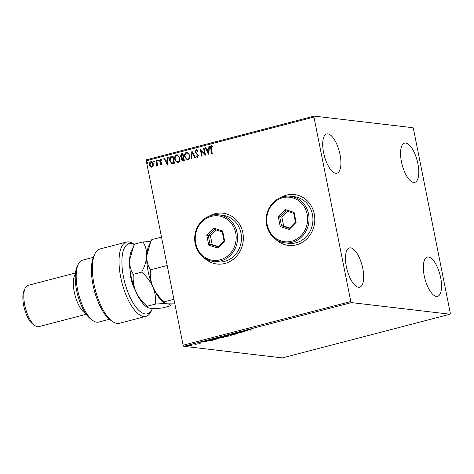 <?xml version="1.0" encoding="UTF-8"?>
<svg xmlns="http://www.w3.org/2000/svg" width="474" height="474" viewBox="0 0 474 474"><rect width="100%" height="100%" fill="white"/><g stroke="black" fill="none" stroke-linecap="round" stroke-linejoin="round"><path stroke-width="0.71" d="M275.744 239.334A25.602 23.368 -83.3 0 0 288.417 245.408A25.602 23.368 -83.3 0 0 314.274 214.023A25.602 23.368 -83.3 0 0 294.395 194.553A25.602 23.368 -83.3 0 0 280.661 197.516M276.016 239.524A25.602 23.368 -83.3 0 0 288.459 245.408M204.282 257.957A25.602 23.368 -83.3 0 0 216.956 264.024A25.602 23.368 -83.3 0 0 242.812 232.639A25.602 23.368 -83.3 0 0 222.934 213.17A25.602 23.368 -83.3 0 0 209.2 216.132M204.555 258.146A25.602 23.368 -83.3 0 0 216.997 264.03M417.89 163.708A20.269 7.797 -104.6 0 1 414.78 182.354A20.269 7.797 -104.6 0 1 401.448 161.776A20.269 7.797 -104.6 0 1 404.559 143.13A20.269 7.797 -104.6 0 1 417.89 163.708M362.8 268.533A20.269 7.797 -104.6 0 1 359.689 287.179A20.269 7.797 -104.6 0 1 346.358 266.601A20.269 7.797 -104.6 0 1 349.468 247.949A20.269 7.797 -104.6 0 1 362.8 268.533M340.024 154.554A20.269 7.797 -104.6 0 1 336.913 173.2A20.269 7.797 -104.6 0 1 323.582 152.622A20.269 7.797 -104.6 0 1 326.693 133.976A20.269 7.797 -104.6 0 1 340.024 154.554M440.666 277.687A20.269 7.797 -104.6 0 1 437.555 296.333A20.269 7.797 -104.6 0 1 424.224 275.755A20.269 7.797 -104.6 0 1 427.335 257.109A20.269 7.797 -104.6 0 1 440.666 277.687M187.953 345.576L188.024 345.931C187.378 345.86 187.627 345.653 188.765 345.309L192.071 345.173L189.31 345.896L187.698 345.807M194.618 343.798L196.828 344.059L194.998 344.521L195.525 344.13L194.103 343.934L194.618 343.798M195.276 344.373L195.484 343.899M200.395 342.992L199.121 343.36L200.318 342.951L197.782 343.2L198.227 342.844L199.584 342.601L198.286 343.063L200.822 342.815L200.425 343.135L200.822 342.815M197.741 343.004L198.227 342.844M198.535 342.767L198.292 343.194M208.424 340.391L208.323 340.788C207.369 340.705 207.731 340.421 209.401 339.947L210.948 339.544L213.975 339.899L211.274 340.563L207.837 340.605M218.769 337.559L220.866 336.961L223.894 337.316L220.665 337.873L218.579 337.725M229.849 334.62L235.015 334.419L230.536 334.715L231.211 335.408L230.654 335.556L229.849 334.62M241.479 331.587L245.017 331.812L239.423 332.416L241.171 332.813L238.144 332.458L243.731 331.853L241.479 331.587M249.757 329.815L251.261 330.182L249.217 329.945C248.459 329.934 248.512 329.786 249.371 329.501L250.983 329.217L249.757 329.815L249.668 329.43M249.14 329.566L249.217 329.945C248.459 329.934 248.512 329.786 249.371 329.501M351.441 302.608L450.075 314.209L450.3 313.225L413.447 128.786L412.807 127.696L314.173 116.1L313.948 117.084L350.801 301.523L351.441 302.608L183.746 346.304L282.38 357.9L450.075 314.209M248.269 330.965L243.014 331.19L247.102 330.491L246.818 330.2L247.375 330.052L248.269 330.965M237.634 333.5L235.347 334.164L237.13 333.631L233.409 333.969L236.159 333.192L233.931 333.838L237.835 333.578M234.328 333.429L233.931 333.838M236.846 333.85L237.107 333.495M228.527 335.533C229.428 335.622 229.12 335.906 227.597 336.38L223.408 336.872C222.513 336.777 222.833 336.493 224.374 336.013L228.995 335.722M223.515 336.475L223.408 336.872L222.946 336.694M218.609 338.116C219.509 338.205 219.201 338.489 217.679 338.963L213.49 339.455C212.595 339.36 212.915 339.076 214.455 338.602L219.077 338.306M213.596 339.058L213.49 339.455L213.022 339.277M207.049 341.701L201.8 341.926L204.016 341.718L206.16 340.788L207.049 341.701M313.948 117.084L146.253 160.775L146.478 159.791L314.173 116.1M151.935 167.15L150.377 166.641L149.506 164.881C149.192 163.382 149.636 162.309 150.839 161.664C152.166 161.652 152.978 162.392 153.268 163.903L153.143 165.912L151.396 167.192M151.484 167.198L150.548 166.658L149.677 164.905C149.363 163.406 149.808 162.333 151.01 161.687L151.39 161.622M156.675 160.242L157.729 165.544L157.22 165.675L157.06 164.899L156.343 166.001L155.916 165.924L156.047 165.296L156.799 163.998L156.159 160.378L156.675 160.242M156.343 166.001L155.916 165.924L156.373 165.355M156.047 165.296L156.473 165.349L156.799 163.998M161.302 164.709L160.165 164.211L160.372 163.678L161.142 164.069L161.498 163.228L159.525 161.012L160.301 159.199L161.498 159.643L161.302 160.212L160.49 159.833L160.034 160.852L162.001 163.068L161.047 164.727M161.077 164.081L161.498 163.228M161.67 163.246L159.697 161.036L160.301 159.199L160.668 159.175M171.452 156.39L173.004 155.987L174.456 163.24L171.801 163.654L169.609 160.591C169.111 158.517 169.728 157.119 171.452 156.39L173.016 156.053M172.068 163.696L169.609 160.591M182.923 153.404L184.374 160.656L182.721 160.97L181.536 159.507L181.85 157.801L180.428 156.219L181.589 153.748L182.923 153.404M191.905 151.064L195.489 157.759L194.933 157.907L192.207 152.824L191.686 158.749L191.129 158.897L191.905 151.064M203.53 148.036L204.045 147.9L205.491 155.152L201.077 150.613L202.161 156.023L201.646 156.153L200.194 148.901L204.608 153.428L203.53 148.036L204.057 147.965M211.896 153.487L210.93 148.652C210.462 147.384 210.699 146.43 211.641 145.791L212.897 146.276L212.749 146.904L211.623 146.513L211.286 148.569L212.251 153.392L211.736 153.529L210.758 148.629C210.29 147.367 210.527 146.413 211.469 145.773L211.872 145.743M212.921 146.922L211.623 146.513M146.253 160.775L183.106 345.214L350.801 301.523M208.744 154.305L205.07 147.633L205.627 147.485L206.777 149.636L208.655 149.144L208.874 146.644L209.431 146.496L208.744 154.305M197.32 156.681L198.102 155.591L195.252 152.124L196.094 149.778L197.913 150.969L197.569 151.449L196.283 150.513L195.596 151.982L198.44 155.407L197.581 157.409L196.052 156.521L196.36 155.97L197.445 156.663L197.931 155.573L195.081 152.107L196.094 149.778L196.485 149.748M196.586 150.513L196.283 150.513M197.581 157.409L197.255 157.433M189.796 155.395C190.252 157.451 189.659 158.956 188.036 159.898L187.289 159.957L184.676 156.764C184.226 154.702 184.824 153.209 186.472 152.284L187.2 152.231L189.796 155.395M179.877 157.978C180.327 160.04 179.741 161.539 178.111 162.481L177.371 162.541L174.758 159.347C174.308 157.285 174.906 155.792 176.553 154.868L177.282 154.814L179.877 157.978M167.529 165.047L163.856 158.369L164.413 158.227L165.562 160.372L167.435 159.886L167.66 157.38L168.217 157.238L167.529 165.047M158.091 161.047L157.546 160.556L157.848 159.839L158.399 160.331L157.966 161.053M158.263 161.065L157.718 160.573L157.972 159.827M154.157 162.072L153.612 161.581L153.92 160.864L154.465 161.356L154.032 162.078M154.334 162.09L153.783 161.598L154.038 160.852M147.746 163.743L147.195 163.252L147.503 162.535L148.054 163.026L147.621 163.749M147.918 163.761L147.373 163.269L147.621 162.523M183.746 346.304L183.106 345.214M222.976 213.176A25.602 23.368 -83.3 0 0 209.514 216.014M294.437 194.559A25.602 23.368 -83.3 0 0 280.975 197.397M211.641 145.791L211.955 145.761M212.156 146.549L211.795 146.531L212.156 146.549M208.75 154.204L205.07 147.633M205.242 147.651L205.657 147.544M208.655 149.144L206.777 149.636M208.827 149.168L208.874 146.644M209.046 146.662L209.425 146.561M208.353 152.569L208.756 149.968L207.144 150.323L208.353 152.569L208.584 149.944M205.491 155.128L201.077 150.613M201.806 156.112L200.372 148.937M203.702 148.054L204.608 153.428M196.266 149.796L196.574 149.76M197.741 151.467L196.455 150.531M197.759 157.433L196.052 156.521M196.224 156.538L196.473 156.1M195.075 157.866L192.207 152.824M191.306 158.849L191.982 151.212M187.378 159.963L184.676 156.764M184.848 156.787C184.404 154.72 185.002 153.226 186.643 152.302L186.472 152.284M186.643 152.302L187.283 152.243M187.414 159.205L188.036 159.181C189.345 158.417 189.825 157.208 189.458 155.549C189.156 153.896 188.273 153.061 186.809 153.043M189.458 155.549L189.286 155.531C188.978 153.872 188.095 153.037 186.638 153.025L187.283 152.995M186.638 153.025C185.304 153.766 184.819 154.968 185.186 156.633C185.494 158.298 186.389 159.14 187.864 159.157C189.173 158.393 189.647 157.184 189.286 155.531M187.503 159.217L188.036 159.181M182.81 160.982L181.536 159.507M181.708 159.525L181.85 157.801M182.022 157.818L180.428 156.219M180.6 156.242L181.589 153.748M181.761 153.772L182.934 153.463M182.004 157.172L183.272 157.001L182.733 154.299L181.975 154.435L180.938 156.088L182.004 157.172L183.1 156.977L182.561 154.281M182.851 160.23L183.882 160.064L183.42 157.741L182.982 157.789L182.046 159.359L183.177 160.182L183.711 160.046L183.248 157.724M183.355 160.206L182.934 160.242M177.46 162.546L174.758 159.347M174.93 159.371C174.479 157.309 175.078 155.816 176.725 154.885L176.553 154.868M176.725 154.885L177.365 154.826M177.495 161.788L178.117 161.764C179.427 161 179.901 159.791 179.539 158.132C179.237 156.479 178.348 155.644 176.891 155.626M179.539 158.132L179.368 158.115C179.059 156.456 178.177 155.62 176.719 155.608L177.365 155.579M176.719 155.608C175.386 156.349 174.9 157.552 175.267 159.217C175.576 160.882 176.47 161.723 177.946 161.747C179.255 160.982 179.729 159.768 179.368 158.115M177.584 161.806L178.117 161.764M169.781 160.615C169.283 158.541 169.899 157.137 171.629 156.414M173.626 162.736L173.964 162.653L172.814 156.888L170.753 157.552L170.119 160.461L171.938 162.902L173.792 162.629L172.643 156.864M171.938 162.902L173.454 162.718M167.535 164.94L163.856 158.369M164.028 158.393L164.442 158.28M167.435 159.886L165.562 160.372M167.612 159.904L167.66 157.38M167.832 157.404L168.211 157.303M167.138 163.305L167.541 160.704L165.93 161.059L167.138 163.305L167.363 160.686M161.48 164.733L160.165 164.211M160.336 164.235L160.502 163.808M161.48 160.23L160.662 159.857M157.38 165.633L157.06 164.899M156.515 166.024L156.088 165.941M156.971 164.016L156.159 160.378M156.331 160.396L156.687 160.307M151.01 161.687L151.479 161.634M151.538 166.534L151.976 166.522L152.924 164.051L151.141 162.339M152.924 164.051L150.969 162.315L151.425 162.304M150.969 162.315L150.015 164.745L151.804 166.498L152.752 164.034M151.621 166.546L151.976 166.522M247.89 330.579L247.44 330.597M247.031 330.141L247.102 330.491M245.739 330.846L247.493 330.888L247.043 330.188M247.114 330.171L247.197 330.585L245.757 330.959M247.493 330.888L247.197 330.585M230.874 335.059L230.654 335.556M230.571 335.142L230.056 334.608M228.681 335.556L228.373 335.693M223.924 336.736L227.265 336.35C228.492 335.965 228.741 335.74 228.012 335.663L224.7 336.048C223.45 336.433 223.195 336.664 223.924 336.736L223.455 336.173M227.982 335.503L228.397 335.811L228.314 335.396M222.543 337.547L223.07 337.411L222.105 337.298L221.174 337.737L222.543 337.547M220.943 337.263L221.174 337.737M221.779 337.067L221.838 337.364M221.536 337.328L220.665 337.127L219.332 337.684L221.536 337.328M219.107 337.21L219.332 337.684M218.763 338.14L218.455 338.282M214.005 339.319L217.347 338.934C218.573 338.549 218.822 338.323 218.093 338.246L214.781 338.632C213.531 339.017 213.27 339.248 214.005 339.319L213.537 338.756M218.064 338.086L218.478 338.4L218.396 337.986M208.874 340.089L208.833 340.652L211.274 340.563M213.116 339.799L210.746 339.716L208.898 340.225L208.833 340.652M211.256 340.456L213.152 339.994M206.676 341.321L206.22 341.339M205.817 340.877L205.888 341.227M204.519 341.582L206.279 341.63L205.829 340.925M205.894 340.907L205.977 341.321L204.543 341.695M206.279 341.63L205.977 341.321M195.91 343.739L195.383 344.017M191.988 344.758L190.969 345.161M188.534 345.801L190.785 345.546L191.271 345.084L189.037 345.339L188.534 345.801L188.19 345.279M191.241 344.936L191.532 345.185L191.449 344.77M134.379 244.608A36.267 13.953 75.4 0 0 123.495 276.976A36.267 13.953 75.4 0 0 137.395 308.87A36.267 13.953 75.4 0 0 152.142 309.143A36.267 13.953 75.4 0 0 152.45 308.45M152.142 309.143L151.058 311.43A38.4 14.771 -104.6 0 1 145.98 316.365A38.4 14.771 -104.6 0 1 120.722 277.373A38.4 14.771 -104.6 0 1 126.617 242.042A38.4 14.771 -104.6 0 1 133.455 243.873L134.409 244.548M92.934 320.56L90.866 319.097A29.868 11.489 -104.6 0 1 76.545 290.189A29.868 11.489 -104.6 0 1 77.179 266.548L78.263 264.261A32.001 12.312 75.4 0 0 77.582 289.596A32.001 12.312 75.4 0 0 92.934 320.56A32.001 12.312 75.4 0 0 98.628 322.089L109.429 319.275M93.289 257.341L82.494 260.155A32.001 12.312 75.4 0 0 78.263 264.261M85.622 313.391A21.336 8.206 -104.6 0 1 74.288 292.091A21.336 8.206 -104.6 0 1 75.384 274.091M34.975 325.644L32.907 324.175A19.203 7.388 -104.6 0 1 23.7 305.594A19.203 7.388 -104.6 0 1 24.109 290.396L25.193 288.109A21.336 8.206 75.4 0 0 24.743 304.995A21.336 8.206 75.4 0 0 34.975 325.644A21.336 8.206 75.4 0 0 38.773 326.657L86.256 314.286M75.496 273L28.013 285.372A21.336 8.206 75.4 0 0 25.193 288.109M126.617 242.042L99.937 248.992A38.4 14.771 75.4 0 0 94.859 253.928A38.4 14.771 75.4 0 0 95.321 289.881A38.4 14.771 75.4 0 0 112.462 321.485A38.4 14.771 75.4 0 0 119.3 323.315L145.98 316.365M112.462 321.485L110.401 320.021A36.267 13.953 -104.6 0 1 94.213 290.171A36.267 13.953 -104.6 0 1 93.775 256.215L94.859 253.928M135.22 290.082A18.136 6.974 -104.6 0 1 130.048 270.233M174.847 303.864L167.281 303.834L164.703 303.087L164.211 301.802C159.288 297.506 155.531 292.565 152.936 286.971C150.691 281.278 149.885 275.566 150.507 269.836C147.941 265.855 146.679 261.204 146.727 255.883L150.738 241.752L151.787 239.631L161.504 237.101M150.507 269.836L167.18 265.493M164.211 301.802L173.928 299.272M164.703 303.087L163.441 302.193A32.001 12.312 -104.6 0 1 152.936 286.971A32.001 12.312 -104.6 0 1 146.727 255.883A32.001 12.312 -104.6 0 1 148.771 245.893L150.613 242.007M150.851 241.509L142.947 241.936C145.506 245.917 146.768 250.568 146.727 255.883C146.33 261.233 144.647 266.649 141.661 272.141C146.585 276.431 150.347 281.378 152.936 286.971C155.182 292.665 155.993 298.377 155.365 304.107C160.467 303.656 164.437 303.567 167.281 303.834C169.745 304.19 170.77 304.865 170.35 305.866L171.215 304.142M170.35 305.866L162.043 308.029C156.947 308.479 152.978 308.568 150.134 308.301L147.55 307.561L146.288 306.66A32.001 12.312 -104.6 0 1 135.789 291.439A32.001 12.312 -104.6 0 1 129.574 260.35A32.001 12.312 -104.6 0 1 131.618 250.361L133.467 246.474M147.55 307.561L147.059 306.269C142.135 301.974 138.378 297.032 135.789 291.439C133.544 285.739 132.732 280.027 133.354 274.304C130.794 270.322 129.532 265.671 129.574 260.35L133.585 246.219L134.64 244.098L142.947 241.936M133.354 274.304L141.661 272.141M147.059 306.269L155.365 304.107M235.714 232.888A22.402 20.447 -83.3 0 0 211.357 216.34A22.402 20.447 -83.3 0 0 195.697 243.31A22.402 20.447 -83.3 0 0 220.054 259.859A22.402 20.447 -83.3 0 0 235.714 232.888M195.175 243.612A23.469 21.425 96.7 0 1 218.875 214.841A23.469 21.425 96.7 0 1 237.101 232.687A23.469 21.425 96.7 0 1 213.395 261.458A23.469 21.425 96.7 0 1 195.175 243.612M213.395 261.458L217.288 261.915A23.469 21.425 -83.3 0 0 240.993 233.149A23.469 21.425 -83.3 0 0 222.774 215.303L218.875 214.841M208.761 245.153L206.771 235.181L213.715 228.13L222.65 231.045L224.64 241.017L217.696 248.068L208.761 245.153L210.029 244.359L217.892 246.924L224.001 240.715L222.247 231.94L214.384 229.375L208.276 235.584L210.029 244.359L212.192 244.614L218.23 246.581M216.209 229.973L210.438 235.839L206.771 235.181M210.438 235.839L212.192 244.614M217.696 248.068L217.892 246.924M224.001 240.715L224.64 241.017M222.247 231.94L222.65 231.045M214.384 229.375L213.715 228.13M307.176 214.266A22.402 20.447 -83.3 0 0 282.818 197.723A22.402 20.447 -83.3 0 0 267.158 224.694A22.402 20.447 -83.3 0 0 291.516 241.242A22.402 20.447 -83.3 0 0 307.176 214.266M266.637 224.99A23.469 21.425 96.7 0 1 290.337 196.224A23.469 21.425 96.7 0 1 308.562 214.07A23.469 21.425 96.7 0 1 284.856 242.836A23.469 21.425 96.7 0 1 266.637 224.99M284.856 242.836L288.749 243.298A23.469 21.425 -83.3 0 0 312.455 214.526A23.469 21.425 -83.3 0 0 294.236 196.68L290.337 196.224M280.223 226.536L278.232 216.565L285.176 209.508L294.111 212.429L296.102 222.395L289.158 229.452L280.223 226.536L281.491 225.737L289.353 228.308L295.462 222.099L293.708 213.324L285.846 210.758L279.737 216.968L281.491 225.737L283.653 225.991L289.691 227.964M287.671 211.351L281.9 217.216L278.232 216.565M281.9 217.216L283.653 225.991M289.158 229.452L289.353 228.308M295.462 222.099L296.102 222.395M293.708 213.324L294.111 212.429M285.846 210.758L285.176 209.508M249.312 329.714L249.229 329.3M233.795 333.785L233.712 333.37M237.243 333.672L237.16 333.258M208.447 340.516L208.364 340.101M200.401 342.98L200.318 342.566M198.191 343.028L198.108 342.613M195.614 344.195L195.531 343.78"/></g></svg>
